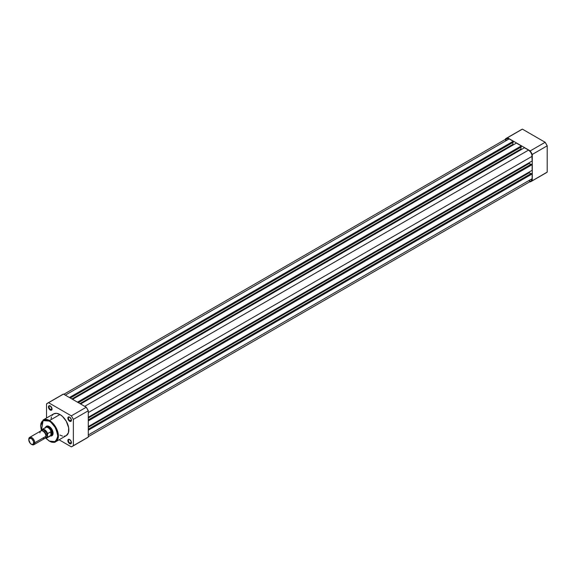 <?xml version="1.0" encoding="UTF-8"?>
<svg xmlns="http://www.w3.org/2000/svg" width="576" height="576" viewBox="0 0 576 576"><rect width="100%" height="100%" fill="white"/><g stroke="black" fill="none" stroke-linecap="round" stroke-linejoin="round"><path stroke-width="0.86" d="M531.302 181.39L546.221 172.778A24.898 14.371 -120 0 0 547.2 172.116L532.282 180.734A24.898 14.371 60 0 1 531.302 181.39A24.898 14.371 60 0 1 530.237 181.908L532.282 180.734L532.282 154.44L531.302 152.647L530.237 150.898L507.47 137.758L505.426 138.931A24.898 14.371 60 0 1 506.405 138.269A24.898 14.371 60 0 1 507.47 137.758L530.237 150.898L545.155 142.286L522.389 129.139L507.47 137.758L522.389 129.139L545.155 142.286L547.2 145.822L532.282 154.44L532.282 180.734L547.2 172.116L547.2 145.822L547.2 172.116L545.155 173.297M521.323 129.658L522.389 129.139A24.898 14.371 -120 0 0 521.323 129.658L506.405 138.269M532.282 154.44L547.2 145.822A24.898 14.371 -120 0 0 545.155 142.286L530.237 150.898A24.898 14.371 60 0 1 532.282 154.44M88.294 430.222L532.13 173.974L532.13 178.697L88.294 434.945L532.13 178.697L531.086 181.015A5.062 2.923 -120 0 0 532.13 178.697L532.13 173.974L531.238 173.455L88.294 429.192L531.238 173.455L532.13 173.974L88.294 430.222M509.155 138.902A5.062 2.923 -120 0 0 506.628 138.65L509.155 138.902L65.311 395.15L509.155 138.902L513.245 141.264L509.155 138.902M69.401 397.512L513.245 141.264L513.245 142.294L70.301 398.03L513.245 142.294L513.245 141.264L69.401 397.512M512.885 142.502L512.885 144.36L71.906 398.959L512.885 144.36L513.54 144.742L512.885 144.36L512.885 142.502M72.569 399.334L516.406 143.086L72.569 399.334M77.458 402.163L521.302 145.915L516.406 143.086L521.302 145.915L521.302 146.945L78.35 402.682L521.302 146.945L521.302 145.915L77.458 402.163M520.942 147.154L520.942 149.011L79.963 403.61L520.942 149.011L521.597 149.393L520.942 149.011L520.942 147.154M80.618 403.985L524.462 147.737L80.618 403.985M84.708 406.346L528.552 150.098L524.462 147.737L528.552 150.098L84.708 406.346M532.13 156.298A5.062 2.923 -120 0 0 528.552 150.098L530.539 151.942L531.857 154.562L532.13 161.021L88.294 417.269L532.13 161.021L532.13 156.298L88.294 412.553L532.13 156.298M529.265 162.677L529.265 163.433L88.294 418.025L529.265 163.433L530.878 164.362L529.265 163.433L529.265 162.677M88.294 419.89L531.238 164.153L88.294 419.89M88.294 420.919L532.13 164.671L531.238 164.153L532.13 164.671L532.13 170.323L88.294 426.571L532.13 170.323L532.13 164.671L88.294 420.919M88.294 427.334L529.265 172.735L529.265 171.979L529.265 172.735L88.294 427.334M530.878 173.664L529.265 172.735L530.878 173.664M530.539 181.217L528.552 180.763M505.642 140.198L506.628 138.65L63.828 394.294M50.4 406.015A2.11 1.217 -120 0 0 49.054 407.038A2.11 1.217 -120 0 0 50.544 409.536L50.249 410.054A2.534 1.462 60 0 1 48.456 406.951A2.534 1.462 60 0 1 50.249 405.914L52.006 408.593L51.898 409.73L51.242 410.278L49.896 409.81L48.593 407.822L48.758 405.979L50.249 405.914A2.534 1.462 60 0 1 52.034 409.018A2.534 1.462 60 0 1 50.249 410.054L50.544 409.536A2.11 1.217 60 0 1 49.169 407.678A2.11 1.217 60 0 1 49.493 405.986A2.11 1.217 60 0 1 50.4 406.015M69.797 439.61A2.11 1.217 -120 0 0 68.45 440.626A2.11 1.217 -120 0 0 69.941 443.131L69.638 443.642A2.534 1.462 60 0 1 67.853 440.546A2.534 1.462 60 0 1 69.638 439.51L71.294 441.742L71.294 443.326L70.639 443.873L68.954 443.095L67.99 441.41L68.155 439.567L69.638 439.51A2.534 1.462 60 0 1 71.431 442.613A2.534 1.462 60 0 1 69.638 443.642L69.941 443.131A2.11 1.217 60 0 1 68.558 441.266A2.11 1.217 60 0 1 68.882 439.582A2.11 1.217 60 0 1 69.797 439.61M69.797 417.211A2.11 1.217 -120 0 0 68.45 418.234A2.11 1.217 -120 0 0 69.941 420.732L69.638 421.25A2.534 1.462 60 0 1 67.853 418.147A2.534 1.462 60 0 1 69.638 417.118L71.294 419.35L71.395 420.602L70.639 421.474L68.954 420.696L67.99 419.018L68.155 417.175L69.638 417.118A2.534 1.462 60 0 1 71.431 420.214A2.534 1.462 60 0 1 69.638 421.25L69.941 420.732A2.11 1.217 60 0 1 68.558 418.874A2.11 1.217 60 0 1 68.882 417.182A2.11 1.217 60 0 1 69.797 417.211M46.966 426.427A5.062 2.923 60 0 1 49.356 426.593A5.062 2.923 -120 0 0 46.562 426.751M45.526 427.435A5.486 3.168 60 0 1 49.205 426.506L51.948 429.401L53.006 432.302L52.43 435.334L51.358 435.953L49.961 435.816M49.5 441.079L55.786 441.698L58.327 437.148L56.988 429.595L49.5 420.545L49.205 421.063C53.266 422.842 56.131 427.802 57.794 435.946C56.131 442.159 53.266 443.815 49.205 440.906L51.696 441.922L53.978 441.986L55.843 441.115L57.139 439.366L57.751 436.896L57.629 433.915L55.282 427.471L50.875 422.215L48.362 420.624L45.914 419.918L43.747 420.163L42.055 421.344L40.975 423.353L40.608 426.024L41.386 430.589L42.89 420.602L49.205 421.063L49.5 420.545A12.578 7.258 60 0 1 57.715 431.626A12.578 7.258 60 0 1 55.786 441.698A12.578 7.258 60 0 1 49.5 441.079M52.013 408.686L50.544 409.536L52.013 408.686M71.41 419.882L69.941 420.732L71.41 419.882M71.41 442.282L69.941 443.131L71.41 442.282M59.947 414.511L49.5 420.545L59.947 414.511L62.525 416.448L66.233 421.15L68.666 427.817L68.45 432.677L66.233 435.672A12.578 7.258 -120 0 0 68.155 425.592A12.578 7.258 -120 0 0 59.947 414.511A12.578 7.258 -120 0 0 53.654 413.892L56.542 413.33L59.947 414.511M72.389 446.342L87.314 437.731A24.898 14.371 -120 0 0 88.294 437.069L73.368 445.68L88.294 437.069L88.294 410.774L73.368 419.386L73.368 445.68A24.898 14.371 60 0 1 72.389 446.342A24.898 14.371 60 0 1 71.33 446.861L59.09 439.79L71.33 446.861L73.368 445.68L73.368 419.386L72.389 417.593L71.33 415.85L48.557 402.703L46.519 403.884L46.519 418.01L46.519 403.884A24.898 14.371 60 0 1 47.498 403.222A24.898 14.371 60 0 1 48.557 402.703L71.33 415.85L86.249 407.239L88.294 410.774L88.294 437.069L86.249 438.242M45.641 438.084L49.291 441.101C52.625 442.534 54.792 442.735 55.786 441.698L66.233 435.672L64.138 436.255M62.525 436.097L59.947 435.046M51.098 418.666L51.437 416.887M52.099 415.411L53.654 413.892L43.214 419.918A12.578 7.258 60 0 1 49.5 420.545L43.214 419.918L40.608 425.851M63.475 394.092L86.249 407.239L63.475 394.092L48.557 402.703L63.475 394.092A24.898 14.371 -120 0 0 62.417 394.61L63.475 394.092M51.545 435.384A5.062 2.923 -120 0 0 53.078 433.044A5.062 2.923 60 0 1 52.034 435.197M45.77 438.098L49.205 440.906L45.77 438.098M45.396 427.91L45.979 426.636L47.045 426.017L49.205 426.506A5.486 3.168 60 0 1 53.078 433.224A5.486 3.168 60 0 1 50.436 435.946M71.424 442.426A2.11 1.217 60 0 1 70.992 443.232A2.11 1.217 60 0 1 69.941 443.131A2.11 1.217 -120 0 0 71.424 442.426M71.424 420.034A2.11 1.217 60 0 1 70.992 420.84A2.11 1.217 60 0 1 69.941 420.732A2.11 1.217 -120 0 0 71.424 420.034M52.027 408.838A2.11 1.217 60 0 1 51.602 409.637A2.11 1.217 60 0 1 50.544 409.536A2.11 1.217 -120 0 0 52.027 408.838M86.249 407.239L71.33 415.85A24.898 14.371 60 0 1 73.368 419.386L88.294 410.774A24.898 14.371 -120 0 0 86.249 407.239M42.934 438.048A4.219 2.434 -120 0 0 45.922 436.32A4.219 2.434 -120 0 0 42.934 431.158A4.219 2.434 -120 0 0 39.953 432.878M42.574 430.97A3.499 2.023 60 0 1 46.159 435.6A1.138 0.655 180 0 1 47.412 435.463A4.219 2.434 60 0 1 45.655 437.587M33.89 444.694L45.043 438.257A4.219 2.434 -120 0 0 45.922 436.32L34.769 442.764A4.219 2.434 60 0 1 33.89 444.694A4.219 2.434 60 0 1 31.529 444.326A4.219 2.434 -120 0 0 31.781 444.485A4.219 2.434 -120 0 0 34.769 442.764L33.797 442.764A3.535 2.038 60 0 1 31.298 444.204A3.535 2.038 60 0 1 28.8 439.877L29.534 438.257L31.788 438.768L33.61 441.547L33.379 444.125L31.788 444.434L30.341 443.434L28.8 439.877A3.535 2.038 60 0 1 31.298 438.437A3.535 2.038 60 0 1 33.797 442.764L34.769 442.764L45.922 436.32A4.219 2.434 -120 0 0 44.078 432.079A4.219 2.434 -120 0 0 40.824 430.949L29.671 437.386A4.219 2.434 60 0 1 32.926 438.516A4.219 2.434 60 0 1 34.769 442.764A4.219 2.434 -120 0 0 31.781 437.594A4.219 2.434 -120 0 0 28.8 439.315A4.219 2.434 60 0 1 29.671 437.386M45.454 427.543A5.062 2.923 60 0 1 46.073 426.946A5.062 2.923 60 0 1 49.975 428.299A5.062 2.923 60 0 1 52.186 433.397L53.071 432.886L50.875 435.362L46.634 437.868L45.382 437.954M47.491 433.793L47.47 433.987A4.687 2.707 60 0 0 44.431 429.912A4.687 2.707 60 0 0 41.386 430.474L43.027 429.466L45.828 431.086L47.47 433.987L47.47 437.004L47.592 433.598L50.875 431.705L50.875 435.362L50.875 431.705L51.084 435.211L51.084 431.683L52.186 433.397A5.062 2.923 -120 0 0 49.63 427.961A5.062 2.923 -120 0 0 45.612 427.327L45.216 427.795A4.853 2.801 60 0 1 48.37 427.846A4.853 2.801 60 0 1 51.221 431.834A4.853 2.801 -120 0 0 45.655 427.428L42.12 429.466A4.853 2.801 60 0 1 47.592 433.598L51.084 431.683L52.186 433.397L51.221 435.046A4.853 2.801 60 0 1 49.968 436.025L50.573 435.917A5.062 2.923 -120 0 0 52.186 433.397A5.062 2.923 60 0 1 51.134 435.715A5.062 2.923 60 0 1 50.306 435.946M45.569 437.58L46.541 437.393L47.354 436.104L46.541 432.518L43.848 430.027L42.768 429.919L41.674 430.826M44.935 428.134L44.95 428.213A4.853 2.801 60 0 1 45.216 427.795M47.592 433.598A4.853 2.801 -120 0 0 42.221 429.415A4.853 2.801 -120 0 0 41.501 430.085A4.853 2.801 60 0 1 42.12 429.466L41.436 430.171M51.084 435.211L47.592 437.256A4.853 2.801 60 0 1 46.973 437.875L50.508 435.83A4.853 2.801 -120 0 0 51.221 435.046L51.084 435.211M45.374 437.99A4.853 2.801 -120 0 0 46.872 437.926A4.853 2.801 -120 0 0 47.592 437.256L47.47 437.004A4.687 2.707 60 0 1 45.41 437.962M41.71 430.754A4.219 2.434 60 0 1 45.058 430.733A4.219 2.434 60 0 1 47.412 435.463A1.138 0.655 0 0 0 46.159 435.6A3.499 2.023 -120 0 0 43.042 431.035M531.086 181.015L88.294 436.658M43.214 419.918L41.357 430.769M47.498 403.222L62.417 394.61M46.073 426.946L47.729 425.988M51.134 435.715L52.79 434.758M45.353 438.019L46.973 437.875M31.781 444.485L31.298 444.204"/></g></svg>
